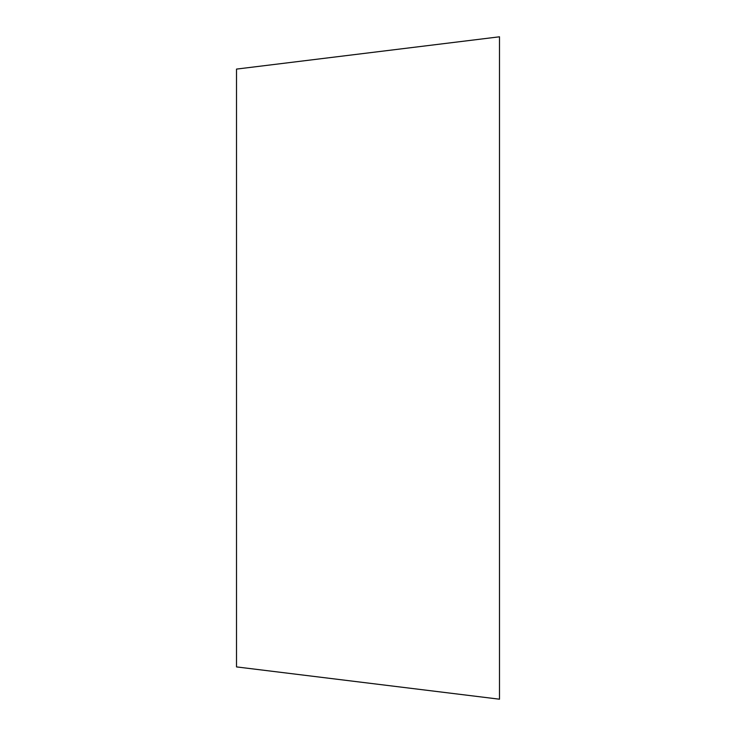 <?xml version="1.0" encoding="UTF-8"?>
<svg xmlns="http://www.w3.org/2000/svg" width="736" height="736" viewBox="0 0 736 736"><rect width="100%" height="100%" fill="white"/><g stroke="black" fill="none" stroke-linecap="round" stroke-linejoin="round"><path stroke-width="1.1" d="M499.486 199.327L499.486 699.2L236.514 666.908L236.514 69.092L499.486 36.8L499.486 536.673"/></g></svg>

